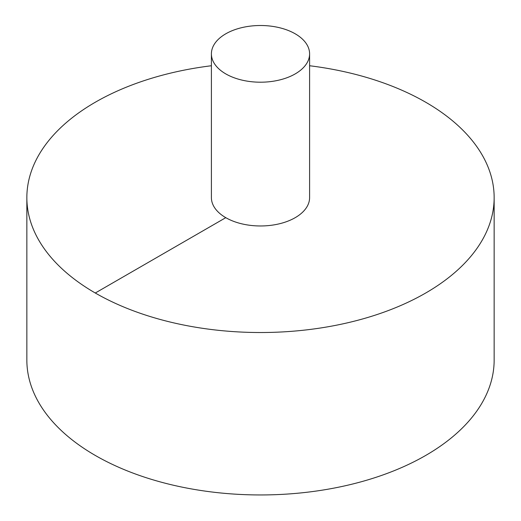 <?xml version="1.0" encoding="UTF-8"?>
<svg xmlns="http://www.w3.org/2000/svg" width="521" height="521" viewBox="0 0 521 521"><rect width="100%" height="100%" fill="white"/><g stroke="black" fill="none" stroke-linecap="round" stroke-linejoin="round"><path stroke-width="0.78" d="M211.402 65.744A233.649 134.893 0 0 0 95.284 102.24A233.649 134.893 0 0 0 26.851 197.622L26.851 360.057A233.649 134.893 0 0 0 260.5 494.95A233.649 134.893 0 0 0 494.149 360.057L494.149 197.622A233.649 134.893 0 0 0 309.598 65.744M26.851 197.622A233.649 134.893 0 0 0 260.5 332.522A233.649 134.893 0 0 0 494.149 197.622M211.402 53.852L211.402 197.622A49.098 28.349 0 0 0 260.5 225.971A49.098 28.349 0 0 0 309.598 197.622L309.598 53.852A49.098 28.349 0 0 0 279.289 27.665A49.098 28.349 0 0 0 225.782 33.806A49.098 28.349 0 0 0 211.402 53.852A49.098 28.349 0 0 0 260.5 82.201A49.098 28.349 0 0 0 309.598 53.852M95.284 293.01L225.782 217.667"/></g></svg>
